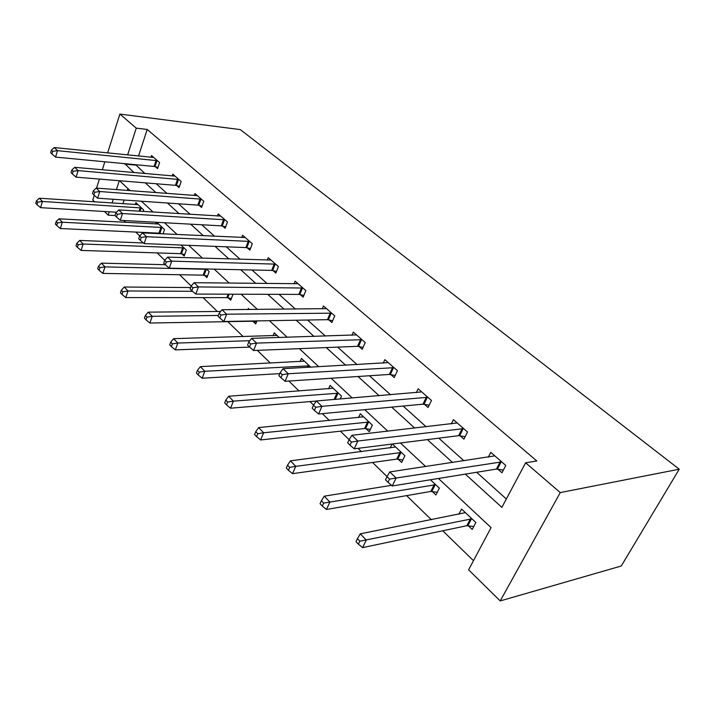 <?xml version="1.0" encoding="UTF-8"?>
<svg xmlns="http://www.w3.org/2000/svg" width="715" height="715" viewBox="0 0 715 715"><rect width="100%" height="100%" fill="white"/><g stroke="black" fill="none" stroke-linecap="round" stroke-linejoin="round"><path stroke-width="1.07" d="M114.999 215.537L108.171 215.144L104.479 211.515M94.702 201.889L92.798 200.012L94.282 195.284M438.447 478.478L491.08 527.616L468.602 569.828L500.214 600.931L621.264 566.003L679.25 469.201L240.303 129.603L119.888 114.069L136.27 128.146L127.61 154.958M123.856 220.515L125.777 222.392M135.734 232.071L139.684 235.914M157.148 252.904L164.736 260.296M179.581 274.73L191.191 286.027M203.114 297.628L217.342 311.481M227.817 321.67L243.189 336.622M257.302 350.35L270.404 363.095M288.842 381.041L299.093 391.016M309.961 401.589L313.572 405.11M322.349 413.636L329.392 420.5M340.385 431.19L349.126 439.698M358.009 448.341L361.433 451.674M372.551 462.489L387.056 476.601M406.612 495.629L431.386 519.734M442.737 530.78L473.473 560.685M127.887 188.537L127.261 190.458M124.124 200.03L122.9 203.766M468.352 525.757L472.213 529.431L475.859 522.495L461.559 509.044L458.86 514.291M432.28 491.527L435.927 494.986L439.359 488.148L430.448 479.774M398.228 459.209L401.669 462.48L404.905 455.741L392.437 444.006M392.034 444.06L390.184 447.956M366.035 428.651L369.289 431.744L372.345 425.112L360.297 413.771L358.572 417.578M340.251 398.979L341.52 396.11L330.098 385.358L328.587 388.835M310.766 367.17L301.462 358.412L300.121 361.593M279.234 337.507L274.256 332.815L273.067 335.746M249.464 309.497L248.373 308.469L247.971 309.515M256.908 320.91L255.702 323.94L253.056 321.428M233.019 294.205L230.722 300.229L228.192 297.833M204.499 275.346L206.903 277.626L209.146 271.566L206.394 268.974M181.887 253.888L184.184 256.068L186.32 250.089L180.966 245.048M163.038 233.859L164.522 229.578L156.799 222.32M156.272 222.294L155.691 223.983M143.188 211.434L143.679 209.969L135.904 202.658L135.26 204.579M465.313 474.117L501.867 507.382L525.614 462.793L536.858 460.987L147.21 129.46L138.513 156.058M135.68 164.7L144.922 173.575M156.228 183.755L167.024 193.479M178.473 203.784L190.208 214.348M201.791 224.778L214.545 236.263M226.271 246.818L240.133 259.295M251.993 269.975L267.061 283.551M279.056 294.348L295.447 309.103M307.575 320.025L325.405 336.077M337.668 347.124L357.071 364.596M369.458 375.75L390.605 394.787M403.117 406.048L426.167 426.801M438.787 438.17L463.946 460.818M476.664 472.275L506.336 498.99M497.908 469.174L501.966 472.749L505.791 465.474L490.803 452.354L488.318 457.171M460.111 435.793L463.928 439.162L467.53 431.994L453.408 419.642L451.29 423.932M424.478 404.324L428.079 407.505L431.467 400.454L418.141 388.799L416.327 392.642M390.828 374.606L394.233 377.618L397.424 370.674L384.84 359.663L383.258 363.14M359.002 346.498L362.219 349.349L365.24 342.521L353.326 332.1L351.941 335.264M328.846 319.882L331.903 322.572L334.763 315.86L323.466 305.975L322.251 308.871M300.246 294.625L303.151 297.181L305.859 290.576L295.134 281.192L294.053 283.864M273.076 270.627L275.838 273.067L278.412 266.561L268.214 257.641L267.258 260.108M247.238 247.81L249.866 250.134L252.306 243.726L242.608 235.244L241.75 237.532M222.633 226.083L225.136 228.291L227.459 221.99L218.218 213.901L217.44 216.037M199.172 205.366L201.559 207.475L203.775 201.273L194.954 193.559L194.257 195.544M176.784 185.596L179.054 187.607L181.172 181.494L172.753 174.129L172.118 175.988M155.387 166.702L157.559 168.624L159.579 162.609L151.535 155.566L150.954 157.318M147.21 129.46L136.27 128.146M525.614 462.793L560.274 492.581L679.25 469.201M119.888 114.069L107.634 152.939M104.846 161.778L102.325 169.786M99.394 179.072L96.543 188.125M119.289 180.716L116.411 189.636M113.292 199.279L112.076 203.042M109.252 211.801L108.171 215.144M425.675 466.555L400.445 442.996M387.798 431.19L364.73 409.65M352.227 397.978L331.108 378.262M318.747 366.724L299.397 348.661M287.189 337.257L269.439 320.695M257.382 309.434L241.098 294.231M229.184 283.104L214.232 269.153M202.479 258.178L188.742 245.352M177.141 234.52L164.522 222.74M153.073 212.051L141.481 201.228M130.184 190.682L119.53 180.734M500.214 600.931L560.274 492.581M124.794 163.663L134 172.601M145.261 182.852L156.013 192.639M167.417 203.015L179.116 213.66M190.664 224.17L203.373 235.744M215.063 246.38L228.889 258.964M240.723 269.734L255.764 283.417M267.732 294.312L284.096 309.202M296.207 320.222L314.019 336.434M326.263 347.579L345.658 365.231M358.045 376.501L379.182 395.735M391.695 407.121L414.754 428.106M427.382 439.6L452.577 462.525M135.546 165.129L124.651 164.101M501.707 461.899L396.11 478.022L389.8 471.927L494.807 455.866M503.387 470.05L496.416 469.067L392.285 485.968L396.11 478.022L389.532 479.122L387.012 476.673L385.492 479.854L388.004 482.303L389.532 479.122M388.004 482.303L392.285 485.968M389.8 471.927L387.012 476.673M465.385 512.646L360.262 533.828L366.25 540.084L362.621 547.619L466.868 525.704L473.759 526.49M359.824 541.183L357.437 538.672L355.999 541.684L358.385 544.204L359.824 541.183L471.972 518.831M357.437 538.672L360.262 533.828M362.621 547.619L358.385 544.204M463.686 428.634L357.822 441.012L351.914 435.301L457.18 422.949M465.188 436.668L458.628 435.667L354.247 448.814L357.822 441.012L351.44 442.058L349.081 439.761L347.66 442.889L350.01 445.186L351.44 442.058M350.01 445.186L354.247 448.814M351.914 435.301L349.081 439.761M427.847 397.281L321.938 406.326L316.396 400.963L421.707 391.918M429.197 405.182L423.012 404.181L318.595 413.994L321.938 406.326L315.744 407.327L313.528 405.173L312.205 408.238L314.403 410.401L315.744 407.327M314.403 410.401L318.595 413.994M316.396 400.963L313.528 405.173M391.525 485.315L324.261 496.183L329.883 502.055L326.487 509.464L430.814 491.446L437.294 492.269M323.645 503.101L321.401 500.741L320.061 503.709L322.295 506.077L323.645 503.101L435.685 484.699M321.401 500.741L324.261 496.183M326.487 509.464L322.295 506.077M395.583 446.964L290.46 460.835L295.742 466.359L292.56 473.652L396.771 459.11L402.885 459.951M289.682 467.36L287.582 465.143L286.313 468.057L288.413 470.282L289.682 467.36L295.742 466.359L401.446 452.488M287.582 465.143L290.46 460.835M292.56 473.652L288.413 470.282M394.001 367.68L288.243 373.748L283.033 368.708L388.209 362.612M395.225 375.455L389.371 374.445L285.097 381.283L288.243 373.748L282.219 374.705L280.146 372.685L278.895 375.697L280.968 377.726L282.219 374.705M280.968 377.726L285.097 381.283M283.033 368.708L280.146 372.685M362.005 339.688L256.542 343.102L251.626 338.356L356.517 334.888M363.113 347.329L357.563 346.319L253.584 350.502L256.542 343.102L250.679 344.013L248.722 342.11L247.551 345.077L249.508 346.981L250.679 344.013M249.508 346.981L253.584 350.502M251.626 338.356L248.722 342.11M331.697 313.17L226.655 314.207L222.025 309.729L326.496 308.621M332.707 320.686L327.425 319.677L223.867 321.482L226.655 314.207L220.953 315.092L219.112 313.295L218.004 316.209L219.845 318.005L220.953 315.092M219.845 318.005L223.867 321.482M222.025 309.729L219.112 313.295M363.524 416.8L258.66 427.579L263.629 432.781L260.635 439.957L364.596 428.526L370.379 429.384M257.749 433.737L255.764 431.646L254.576 434.523L256.551 436.615L257.749 433.737L263.629 432.781L369.074 422.029M255.764 431.646L258.66 427.579M260.635 439.957L256.551 436.615M333.163 388.236L228.693 396.235L233.376 401.142L230.561 408.202L316.334 401.052M227.647 402.053L225.779 400.087L224.662 402.92L226.521 404.887L227.647 402.053L233.376 401.142L338.418 393.187M225.779 400.087L228.693 396.235M230.561 408.202L226.521 404.887M304.367 361.147L200.388 366.643L204.821 371.273L202.157 378.226L279.753 373.623M199.244 372.157L197.474 370.298L196.419 373.078L198.18 374.946L199.244 372.157L204.821 371.273L309.354 365.839M197.474 370.298L200.388 366.643M202.157 378.226L198.18 374.946M302.945 288.02L198.439 286.93L194.06 282.702L298.012 283.703M303.875 295.402L298.843 294.41L195.812 294.08L198.439 286.93L192.889 287.779L191.146 286.08L190.101 288.94L191.843 290.647L192.889 287.779M191.843 290.647L195.812 294.08M194.06 282.702L191.146 286.08M277.009 335.415L173.629 338.66L177.821 343.039L175.309 349.885L249.633 347.097M172.387 343.888L170.715 342.128L169.714 344.871L171.386 346.632L172.387 343.888L177.821 343.039L249.821 340.697M170.715 342.128L173.629 338.66M175.309 349.885L171.386 346.632M275.641 264.139L171.752 261.136L167.614 257.132L270.949 260.037M276.499 271.396L271.691 270.413L169.267 268.161L171.752 261.136L166.345 261.949L164.691 260.34L163.708 263.156L165.353 264.764L166.345 261.949M165.353 264.764L169.267 268.161M167.614 257.132L164.691 260.34M220.622 311.445L148.282 312.151L152.259 316.307L149.882 323.037L251.68 321.241L256.426 322.108M146.959 317.129L145.377 315.458L144.43 318.148L146.012 319.82L146.959 317.129L152.259 316.307L218.29 315.458M145.377 315.458L148.282 312.151M149.882 323.037L146.012 319.82M249.678 241.42L146.486 236.701L142.553 232.911L245.209 237.514M250.465 248.552L245.871 247.578L144.135 243.609L146.486 236.701L141.213 237.487L139.64 235.968L138.71 238.73L140.274 240.258L141.213 237.487M140.274 240.258L144.135 243.609M142.553 232.911L139.64 235.968M190.61 287.546L124.249 287.019L128.021 290.96L125.76 297.583L226.834 297.637L231.383 298.504M122.846 291.747L121.344 290.165L120.451 292.819L121.952 294.401L122.846 291.747L128.021 290.96L192.594 291.3M121.344 290.165L124.249 287.019M125.76 297.583L121.952 294.401M224.948 219.791L122.515 213.535L118.788 209.924L220.694 216.073M225.681 226.798L221.275 225.842L120.281 220.318L122.515 213.535L117.367 214.286L115.875 212.847L114.99 215.564L116.474 217.011L117.367 214.286M116.474 217.011L120.281 220.318M118.788 209.924L115.875 212.847M165.29 264.702L101.423 263.147L104.998 266.892L102.862 273.407L203.158 275.141L207.511 275.99M99.948 267.651L98.527 266.141L97.678 268.751L99.099 270.261L99.948 267.651L104.998 266.892L206.724 269.287M98.527 266.141L101.423 263.147M102.862 273.407L99.099 270.261M201.38 199.172L99.743 191.522L96.203 188.099L197.322 195.624M202.059 206.063L197.832 205.116L97.624 198.198L99.743 191.522L94.72 192.255L93.308 190.878L92.467 193.55L93.88 194.927L94.72 192.255M93.88 194.927L97.624 198.198M96.203 188.099L93.308 190.878M143.366 242.948L79.705 240.437L83.119 244.003L81.081 250.42L180.555 253.673L184.738 254.513M78.185 244.736L76.827 243.306L76.022 245.871L77.372 247.31L78.185 244.736L83.119 244.003L184.014 247.917M76.827 243.306L79.705 240.437M81.081 250.42L77.372 247.31M178.884 179.501L78.096 170.59L74.718 167.328L175.014 176.105M179.519 186.266L175.461 185.337L76.085 177.159L78.096 170.59L73.18 171.296L71.84 169.991L71.044 172.619L72.385 173.924L73.18 171.296M72.385 173.924L76.085 177.159M74.718 167.328L71.84 169.991M158.569 223.983L59.032 218.826L62.285 222.213L60.346 228.532L158.971 233.162L162.234 233.823M57.468 222.928L56.172 221.561L55.404 224.09L56.691 225.457L57.468 222.928L62.285 222.213L162.314 227.504M56.172 221.561L59.032 218.826M60.346 228.532L56.691 225.457M157.398 160.696L57.477 150.659L54.26 147.558L153.689 157.452M157.988 167.355L154.074 166.443L55.564 157.112L57.477 150.659L52.678 151.348L51.4 150.096L50.64 152.679L51.918 153.931L52.678 151.348M51.918 153.931L55.564 157.112M54.26 147.558L51.4 150.096M137.986 204.615L39.334 198.216L42.426 201.451L40.585 207.663L116.482 212.23M37.716 202.139L36.483 200.844L35.75 203.328L36.983 204.633L37.716 202.139L42.426 201.451L141.57 207.985M36.483 200.844L39.334 198.216M40.585 207.663L36.983 204.633M501.233 461.827L497.434 469.094M500.214 461.792L496.416 469.067M466.868 525.704L470.488 518.777M467.878 525.695L471.498 518.768M463.213 428.553L459.647 435.712M462.203 428.508L458.628 435.667M427.382 397.2L424.013 404.243M426.372 397.129L423.012 404.181M430.814 491.446L434.219 484.618M431.815 491.455L435.221 484.627M396.771 459.11L399.989 452.381M397.772 459.137L400.99 452.407M393.545 367.59L390.372 374.517M392.553 367.51L389.371 374.445M361.549 339.598L358.546 346.409M360.566 339.5L357.563 346.319M331.251 313.081L328.408 319.784M330.267 312.964L327.425 319.677M364.596 428.526L367.626 421.904M365.58 428.571L368.618 421.948M334.155 399.488L336.988 393.044M335.201 399.399L337.972 393.107M307.227 367.367L307.942 365.678M308.263 367.304L308.916 365.758M302.508 287.931L299.808 294.526M301.533 287.805L298.843 294.41M275.212 264.041L272.647 270.538M274.247 263.906L271.691 270.413M249.249 241.321L246.818 247.721M248.302 241.187L245.871 247.578M226.834 297.637L228.148 294.187M227.781 297.744L229.131 294.187M224.537 219.693L222.222 225.985M223.589 219.55L221.275 225.842M203.158 275.141L205.384 269.081M204.088 275.257L206.313 269.197M200.969 199.074L198.761 205.268M200.039 198.922L197.832 205.116M180.555 253.673L182.683 247.703M181.485 253.789L183.603 247.828M178.482 179.394L176.382 185.498M177.561 179.233L175.461 185.337M158.971 233.162L161 227.281M159.883 233.296L161.912 227.415M156.996 160.598L154.985 166.604M156.084 160.428L154.074 166.443M139.121 211.184L140.274 207.752M140.051 211.247L141.177 207.895"/></g></svg>

